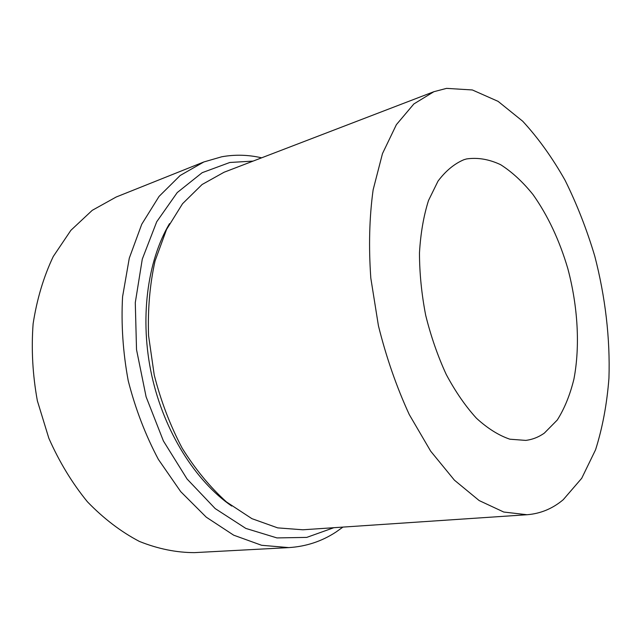 <?xml version="1.0" encoding="UTF-8"?>
<svg xmlns="http://www.w3.org/2000/svg" width="641" height="641" viewBox="0 0 641 641"><rect width="100%" height="100%" fill="white"/><g stroke="black" fill="none" stroke-linecap="round" stroke-linejoin="round"><path stroke-width="0.96" d="M466.584 158.936L463.916 159.705C454.317 163.759 445.679 170.907 438.003 181.147L428.525 200.465C423.621 215.921 420.608 233.404 419.47 252.931C419.518 273.234 421.586 294.019 425.688 315.284C430.896 336.293 437.747 356.027 446.24 374.472C455.471 391.715 465.55 406.314 476.495 418.285C487.649 428.468 498.778 435.447 509.883 439.205L525.74 440.399C532.463 439.566 538.664 437.13 544.353 433.1L557.261 420.031C564.497 408.581 570.049 394.928 573.927 379.079C580.233 346.052 577.862 306.318 567.838 268.659C559.457 240.255 547.847 215.56 533.016 194.576C522.808 181.908 512.015 171.94 500.629 164.689C489.091 159.248 477.745 157.325 466.584 158.936M527.046 514.731L302.824 529.787L277.689 527.88L251.889 518.649L226.545 501.999C210.224 487.344 195.449 469.428 182.212 448.251C170.234 425.544 160.907 401.146 154.241 375.065L148.56 335.58C147.678 309.274 149.842 284.404 155.042 260.975L166.532 229.494L182.533 203.734L202.075 184.52L224.078 172.237L433.885 91.703L446.569 88.37L472.361 89.964L498.105 101.366L522.695 121.213C538.24 138.055 552.382 157.774 565.114 180.353C576.884 204.134 586.763 229.374 594.752 256.071C605.296 296.671 610.232 338.456 608.95 378.11C606.963 403.998 602.5 427.892 595.553 449.806L581.699 478.306L563.247 499.692C552.606 508.65 540.539 513.665 527.046 514.731L503.738 512.031L479.18 500.573L454.413 480.165L430.672 451.168L409.27 414.567C396.539 386.9 386.251 357.277 378.414 325.692L370.819 278.162C368.583 246.713 369.352 217.283 373.126 189.872L382.485 153.584L396.386 124.658L413.87 103.946L433.885 91.703M253.083 161.099L229.823 162.477L202.163 172.693L177.228 192.572L156.716 221.762L142.286 259.116L135.283 302.664L136.525 349.649L146.116 396.859L163.399 440.96L187.044 478.971L215.2 508.593L245.832 528.416L276.944 537.919L306.743 537.398L333.825 527.703M342.959 527.086L335.932 532.078C321.766 541.349 306.061 546.525 288.811 547.606L261.584 545.275L233.669 535.171L206.266 517.175L180.714 491.639L158.375 459.397C145.443 435.015 135.395 408.814 128.232 380.794C122.96 352.35 121.077 324.354 122.567 296.791L129.29 258.155L141.749 224.238L159.064 196.402L180.153 175.506L203.878 161.949L221.802 156.765C235.071 154.409 248.347 154.761 261.632 157.822M203.878 161.949L116.173 197.019L92.232 210.336L70.887 230.311L53.251 256.512C43.62 276.792 36.906 299.219 33.116 323.793C31.217 349.145 32.627 374.809 37.362 400.801L48.844 438.252C59.333 461.977 72.201 483.162 87.448 501.823C103.698 518.609 121.021 531.814 139.409 541.437C157.998 548.88 176.363 552.606 194.487 552.63L288.811 547.606M231.713 506.053C195.465 481.151 164.176 431.665 151.781 375.602C139.482 319.522 147.085 261.472 169.512 223.645"/></g></svg>
